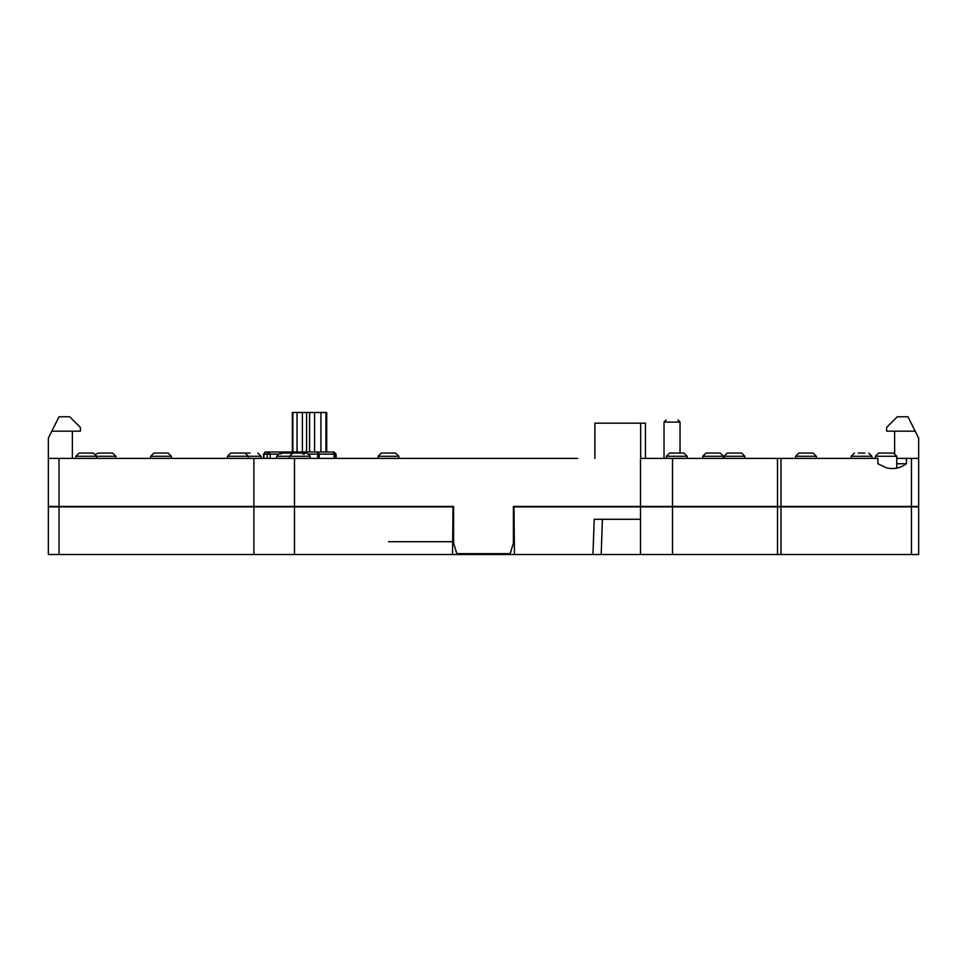 <?xml version="1.0" encoding="UTF-8"?>
<svg xmlns="http://www.w3.org/2000/svg" width="967" height="967" viewBox="0 0 967 967"><rect width="100%" height="100%" fill="white"/><g stroke="black" fill="none" stroke-linecap="round" stroke-linejoin="round"><path stroke-width="1.45" d="M264.088 458.406L263.592 454.139L265.732 452A2.139 1.632 90 0 0 264.571 452.629L264.088 454.139L270.18 454.139A2.139 0.967 -142.5 0 0 267.641 452.629L268.802 452L270.18 454.139L277.469 454.139M314.178 412.486L320.935 412.486L320.935 452L317.805 452L319.183 454.139L334.183 454.139A2.139 1.378 -90 0 0 333.784 452.629L332.817 452L333.978 452L336.105 454.139L336.105 458.406M334.945 458.406L334.945 454.139L334.183 454.139L334.183 458.406M336.105 454.139L334.945 454.139L332.817 452L317.805 452L317.623 458.406M319.183 458.406L319.183 454.139L309.367 454.139M283.101 452L266.614 452M289.242 452L293.037 452L292.348 453.753M264.088 454.139L263.592 458.406L263.592 454.139M302.889 454.139L304.532 452L317.805 452M280.805 454.139L281.071 452L304.532 452L304.339 454.139M265.732 452L281.071 452M297.05 452L297.05 412.486L293.11 412.486M314.589 452L314.589 412.486L302.369 412.486L302.369 452M326.205 412.486L320.935 412.486M302.369 412.486L297.05 412.486M687.138 458.406L687.138 456.267L683.935 453.064L669.732 453.064M115.835 458.406L115.835 456.267L96.615 456.267L93.412 453.064L79.209 453.064M171.364 458.406L171.364 456.267L168.161 453.064L153.958 453.064M896.76 468.149L896.76 456.267L893.556 453.064L878.713 453.064M864.836 453.064L858.212 453.064M723.449 458.406L723.449 456.267L720.246 453.064L706.043 453.064M744.808 458.406L744.808 456.267L741.604 453.064L727.607 453.064M798.839 453.064L813.15 453.064L798.839 453.064L795.636 456.267L816.353 456.267L813.15 453.064L809.367 453.064M310.189 458.406L310.189 456.267L306.986 453.064L279.971 453.064M250.066 453.064L230.847 453.064M513.973 506.454L514.468 554.514L592.952 554.514L594.221 519.279L640.48 519.279L602.393 519.279L601.208 554.514L918.65 554.514L918.65 506.889L780.985 506.889L780.985 554.514M777.504 554.514L777.504 506.889L780.985 506.889M777.504 506.889L672.512 506.889L672.512 554.514M672.512 506.889L640.48 506.889L640.48 554.514M592.952 554.514L601.208 554.514M640.48 506.889L513.985 506.889M251.541 506.889L264.112 506.889M294.488 554.514L294.488 506.889L253.91 506.889L253.91 554.514L452.532 554.514L453.015 506.889L294.488 506.889M253.91 506.889L48.35 506.889L48.35 554.514L253.91 554.514M452.532 554.514L514.468 554.514M452.532 541.701L388.456 541.701M115.835 456.267L112.631 453.064L98.429 453.064M398.815 458.406L398.815 456.267L395.612 453.064L381.409 453.064M310.189 456.267L289.471 456.267L292.783 453.064M906.442 463.749C900.156 468.282 893.363 469.611 886.086 467.714L877.903 463.749L877.903 458.406L672.512 458.406L672.512 506.454L918.65 506.454L918.65 458.406L906.442 458.406L906.442 463.749L896.76 463.749M48.35 458.406L48.35 506.454L253.91 506.454L253.91 458.406L48.35 458.406L48.35 438.111L59.023 416.765L69.709 416.765L80.382 427.438L80.382 431.173L51.819 431.173M253.91 458.406L577.686 458.406M253.91 506.454L294.488 506.454L294.488 458.406M645.448 458.406L645.448 423.171L594.886 423.171L594.886 458.406M640.662 458.406L640.662 423.171M896.76 458.406L906.442 458.406M555.904 458.406L548.18 458.406M894.62 453.245L894.62 431.173L886.618 431.173L886.618 427.438L897.291 416.765L907.977 416.765L918.65 438.111L918.65 458.406M894.62 431.173L915.181 431.173M672.512 458.406L640.48 458.406L640.48 506.454L672.512 506.454M294.488 506.454L453.596 506.454L453.596 542.983L456.799 553.656L510.201 553.656L513.404 542.983L513.404 506.454L640.48 506.454M866.686 506.454L867.75 506.454M453.596 506.454L453.596 542.983M72.38 458.406L72.38 431.173M680.031 453.064L680.031 422.095L664.015 422.095L666.154 419.968M267.17 458.406L267.17 454.139A2.139 1.632 -90 0 1 267.641 452.629M270.18 458.406L270.18 454.139M292.844 412.486L292.844 452M306.575 452L306.575 412.486M309.585 452L309.585 412.486M325.939 452L325.939 412.486M687.138 456.267L666.42 456.267L669.623 453.064M96.615 458.406L96.615 456.267L75.897 456.267L79.101 453.064M171.364 456.267L150.647 456.267L153.85 453.064M896.76 456.267L875.401 456.267L878.604 453.064M871.883 458.406L871.883 456.267L851.165 456.267L854.369 453.064M723.449 456.267L702.731 456.267L705.934 453.064M744.808 456.267L724.09 456.267L727.293 453.064M289.471 458.406L289.471 456.267L276.659 456.267L279.862 453.064M261.066 458.406L261.066 456.267L227.535 456.267L230.738 453.064M911.458 554.514L911.458 506.889M59.023 506.889L59.023 554.514M398.815 456.267L378.097 456.267L381.312 453.064M59.023 458.406L59.023 506.454M911.458 506.454L911.458 458.406M777.504 506.454L777.504 458.406M780.985 458.406L780.985 506.454M680.031 422.095L677.891 419.968M664.015 458.406L664.015 422.095M292.348 452L292.348 412.486M326.701 412.486L326.701 452M666.42 458.406L666.42 456.267M871.883 456.267L868.68 453.064M248.253 458.406L248.253 456.267L245.05 453.064M816.353 458.406L816.353 456.267M227.535 458.406L227.535 456.267M276.659 458.406L276.659 456.267M795.636 458.406L795.636 456.267M724.09 458.406L724.09 456.267M702.731 458.406L702.731 456.267M851.165 458.406L851.165 456.267M875.401 458.406L875.401 456.267M150.647 458.406L150.647 456.267M75.897 458.406L75.897 456.267M95.866 454.212L98.32 453.064M378.097 458.406L378.097 456.267M261.066 456.267L257.863 453.064"/></g></svg>
